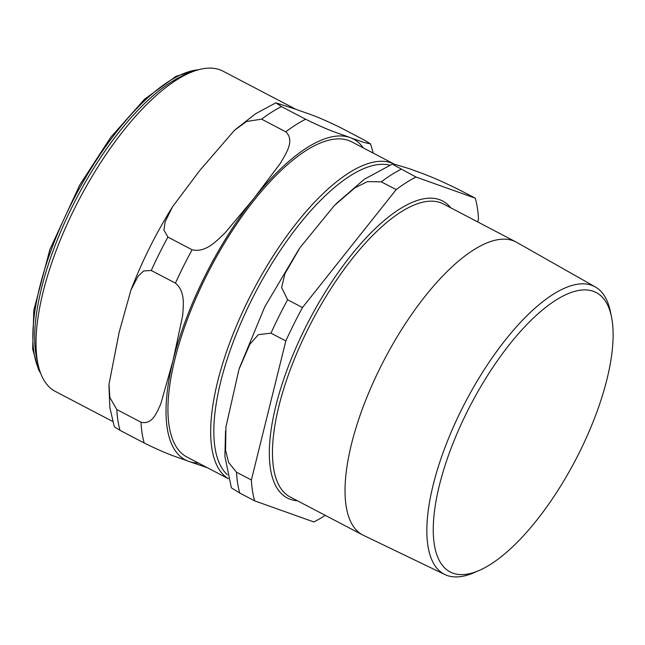 <?xml version="1.0" encoding="UTF-8"?>
<svg xmlns="http://www.w3.org/2000/svg" width="645" height="645" viewBox="0 0 645 645"><rect width="100%" height="100%" fill="white"/><g stroke="black" fill="none" stroke-linecap="round" stroke-linejoin="round"><path stroke-width="0.97" d="M227.363 474.736A175.569 65.975 -62.4 0 1 251.357 300.481A175.569 65.975 -62.4 0 1 389.491 165.088M112.609 421.411L55.349 391.434A180.753 67.918 -62.4 0 1 38.152 364.901L36.765 358.709A175.456 65.927 -62.4 0 1 72.224 206.682A175.456 65.927 -62.4 0 1 185.55 74.546L191.436 72.159A180.753 67.918 -62.4 0 1 223.033 71.176L295.475 109.102M285.759 131.814C295.217 140.594 285.695 153.857 280.591 163.008L253.791 198.563L224.944 233.047C216.785 240.593 205.828 253.114 192.073 249.744L167.91 237.086L163.911 230.088L165.12 221.92L172.481 206.843L199.886 170.345L234.401 130.371L246.567 121.486L261.604 119.164L285.759 131.814A199.224 74.86 -62.4 0 1 305.633 119.236L281.47 106.586L275.842 102.829L296.224 109.376C308.068 113.988 313.776 114.56 340.713 127.726L364.877 140.376L370.577 143.964L363.062 142.158L350.122 137.595C338.278 132.975 332.57 132.41 305.633 119.236M108.941 385.863L109.86 407.64L114.334 426.788L120.043 430.368L144.206 443.018C171.143 456.184 176.843 456.757 188.695 461.377L207.295 467.698M116.818 409.551L109.844 397.505L108.989 384.331L119.172 332.231L130.967 290.016L138.07 276.229L143.633 270.948L151.261 270.481L175.424 283.131C185.526 291.467 183.317 305.641 182.68 315.518L173.07 360.45L160.766 403.972C156.937 412.179 152.413 425.144 140.981 422.201L116.818 409.551A199.224 74.86 -62.4 0 0 120.043 430.368M228.338 478.711L186.921 457.023A177.827 66.822 -62.4 0 1 205.94 276.834A177.827 66.822 -62.4 0 1 351.896 141.94L393.531 163.741M228.322 478.654A177.827 66.822 -62.4 0 1 248.688 299.216A177.827 66.822 -62.4 0 1 393.434 163.733M38.152 364.901A180.753 67.918 -62.4 0 1 74.683 208.287A180.753 67.918 -62.4 0 1 191.436 72.159M466.891 412.268A157.63 59.235 -62.4 0 1 611.508 316.993A157.63 59.235 -62.4 0 1 575.622 459.821A157.63 59.235 -62.4 0 1 478.687 570.672A157.63 59.235 -62.4 0 1 466.891 412.268M611.508 316.993L610.412 311.632A162.298 60.985 117.6 0 0 595.391 286.985A162.298 60.985 117.6 0 0 461.514 409.728A162.298 60.985 117.6 0 0 444.84 574.526A162.298 60.985 117.6 0 0 473.656 572.825L478.687 570.672M444.84 574.526L363.369 535.294A165.33 62.13 -62.4 0 1 362.667 534.939A165.33 62.13 -62.4 0 1 380.356 367.416A165.33 62.13 -62.4 0 1 516.048 242.004A165.33 62.13 -62.4 0 1 516.742 242.375L595.391 286.985M477.768 221.953L478.501 219.002A199.224 74.86 -62.4 0 0 475.276 198.184L416.033 177.044L393.805 164.991L392.918 163.774L409.76 168.821C421.475 173.328 431.36 175.94 460.409 190.404L475.276 198.184M287.606 299.764L281.631 287.549L284.913 273.738L300.054 247.559L334.416 205.481L354.798 187.905L367.457 181.632L381.292 181.834L396.167 189.622L302.481 307.544L287.606 299.764A199.224 74.86 -62.4 0 0 270.956 333.159L285.832 340.939L251.381 480.009L236.513 472.221L228.604 462.497L225.589 450.299L225.919 427.046L238.972 369.375L249.857 344.236L258.379 334.65L270.956 333.159M225.524 430.925L224.903 456.394L231.37 487.813L239.738 493.038L254.606 500.826L313.849 521.966A199.224 74.86 -62.4 0 0 325.257 515.347M254.606 500.826A199.224 74.86 -62.4 0 1 251.381 480.009M396.167 189.622A199.224 74.86 -62.4 0 1 416.033 177.044M285.832 340.939A199.224 74.86 -62.4 0 1 302.481 307.544M40.143 371.931A175.456 65.927 -62.4 0 1 70.37 205.707A175.456 65.927 -62.4 0 1 198.346 69.789M261.604 119.164A199.224 74.86 -62.4 0 1 281.47 106.586M151.261 270.481A199.224 74.86 -62.4 0 1 167.91 237.086M198.346 463.013A181.116 68.056 -62.4 0 1 188.695 461.377A181.116 68.056 -62.4 0 1 173.07 360.45A181.116 68.056 -62.4 0 1 253.791 198.563A181.116 68.056 -62.4 0 1 350.122 137.595A181.116 68.056 -62.4 0 1 363.32 147.931M144.206 443.018A199.224 74.86 -62.4 0 1 140.981 422.201M175.424 283.131A199.224 74.86 -62.4 0 1 192.073 249.744M239.738 493.038A199.224 74.86 -62.4 0 1 236.513 472.221M381.292 181.834A199.224 74.86 -62.4 0 1 401.166 169.256M297.393 500.762A167.595 62.976 -62.4 0 1 305.125 328.16A167.595 62.976 -62.4 0 1 439.632 199.7A167.595 62.976 -62.4 0 1 450.774 207.819M362.667 534.939L290.105 496.948A165.33 62.13 -62.4 0 1 307.794 329.418A165.33 62.13 -62.4 0 1 440.487 202.691A165.33 62.13 -62.4 0 1 443.494 204.005L516.048 242.004M40.619 373.245L38.507 369.593L32.677 349.179L33.79 310.293L49.915 249.43L79.787 184.897L110.956 137.006L144.496 99.274L176.029 76.287L199.692 69.434M235.127 129.726L255.605 113.746L275.842 102.829M172.489 206.843C155.88 233.546 142.037 261.265 130.967 290.016M373.286 153.147L370.577 143.964M239.343 368.239L264.708 306.972L298.966 249.131M336.303 203.554L364.385 179.229L392.918 163.774"/></g></svg>
